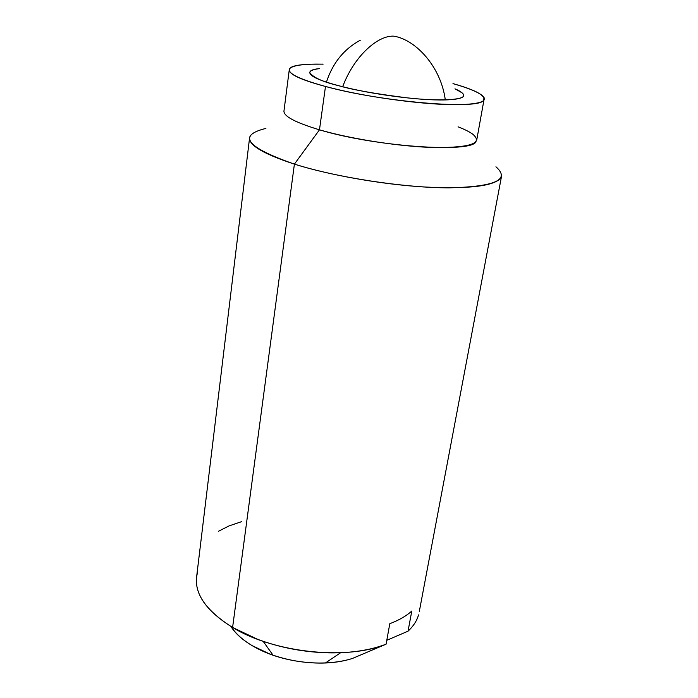 <?xml version="1.0" encoding="UTF-8"?>
<svg xmlns="http://www.w3.org/2000/svg" width="698" height="698" viewBox="0 0 698 698"><rect width="100%" height="100%" fill="white"/><g stroke="black" fill="none" stroke-linecap="round" stroke-linejoin="round"><path stroke-width="1.05" d="M326.446 82.102C332.693 62.986 344.018 49.008 360.412 40.152M445.289 99.91C441.049 67.191 416.183 39.908 394.012 36.183C378.255 34.935 354.27 55.744 342.666 86.727C354.27 55.744 378.255 34.935 394.012 36.183C416.183 39.908 441.049 67.191 445.289 99.91M455.026 88.873C460.41 91.106 463.263 93.279 463.585 95.382C464.519 100.128 438.51 101.358 407.309 97.868C375.664 93.881 352.891 89.85 338.975 85.784C321.708 81.204 312.111 77.199 310.174 73.77C308.682 71.109 311.832 69.372 319.623 68.57M265.903 128.423C237.058 135.464 246.551 147.365 294.399 164.135L319.475 129.819C294.914 122.42 283.091 116.043 283.999 110.668C283.091 116.043 294.914 122.42 319.475 129.819L325.486 86.465C298.177 78.9 286.346 72.862 289.984 68.334C293.666 65.193 304.703 63.797 323.104 64.155M197.517 572.526C192.569 591.276 204.261 609.59 232.6 627.467L294.399 164.135C260.092 152.827 245.487 143.203 250.599 135.281M418.556 614.886C416.907 620.758 413.399 626.185 408.033 631.184L386.797 640.302L408.033 631.184C413.12 626.455 416.531 621.325 418.285 615.793M231.082 626.56C235.496 633.496 242.546 639.865 252.214 645.667L269.707 653.974C285.499 659.828 301.998 662.847 319.213 663.039C331.62 663.065 342.701 661.538 352.455 658.45C337.823 663.117 320.984 664.26 301.929 661.887C282.873 659.418 266.304 654.009 252.214 645.667C242.223 639.708 235.13 633.313 230.942 626.472M500.702 178.112C493.687 186.253 467.957 189.202 423.512 186.951C380.89 184.246 329.116 175.041 294.399 164.135L232.6 627.467C273.773 652.761 346.697 660.526 386.09 644.175L352.455 658.45L386.09 644.175C370.254 650.231 351.295 653.127 329.229 652.866C304.232 652.281 280.369 647.77 257.658 639.333L232.6 627.467C206.163 610.959 194.201 593.806 196.714 576.016M389.798 623.689C398.907 620.252 406.245 616.037 411.794 611.047L408.033 631.184L411.794 611.047C406.253 616.037 398.924 620.252 389.798 623.689L386.09 644.175L389.798 623.689M458.062 126.818C464.65 129.366 469.571 131.843 472.834 134.243C483.225 143.142 470.906 147.583 435.875 147.575C401.734 146.877 351.766 139.251 319.475 129.819L294.399 164.135C336.715 177.501 404.011 187.841 449.146 187.849C495.083 186.732 510.674 179.709 495.929 166.787M452.985 83.638C475.975 90.234 486.148 95.783 483.505 100.285C479.657 110.092 381.823 102.056 325.486 86.465L319.475 129.819C374.966 146.667 471.848 153.351 476.045 141.615M323.122 64.129L311.622 64.181C295.018 64.635 287.655 66.964 289.539 71.187C291.563 75.48 303.543 80.575 325.486 86.465C347.883 92.406 373.456 97.17 402.188 100.756C430.771 104.246 452.793 105.398 468.253 104.194C483.286 102.964 487.832 99.997 481.89 95.294C477.196 91.569 467.564 87.678 452.976 83.612M455 88.803L462.015 92.808C466.377 96.472 462.538 98.758 450.515 99.666C438.204 100.538 420.955 99.613 398.741 96.882C376.449 94.099 356.521 90.4 338.975 85.784C322.921 81.91 313.201 77.548 309.833 72.679C309.738 70.786 312.992 69.425 319.597 68.605M241.709 521.615L229.11 525.882L218.317 531.344M463.402 96.437L463.585 95.382M289.216 70.193L283.911 111.392M196.417 578.537L249.518 138.37M340.589 652.743L325.495 662.926M263.146 641.305L273.049 655.186M419.306 611.448L501.661 175.608M483.923 100.18L476.76 139.87"/></g></svg>
